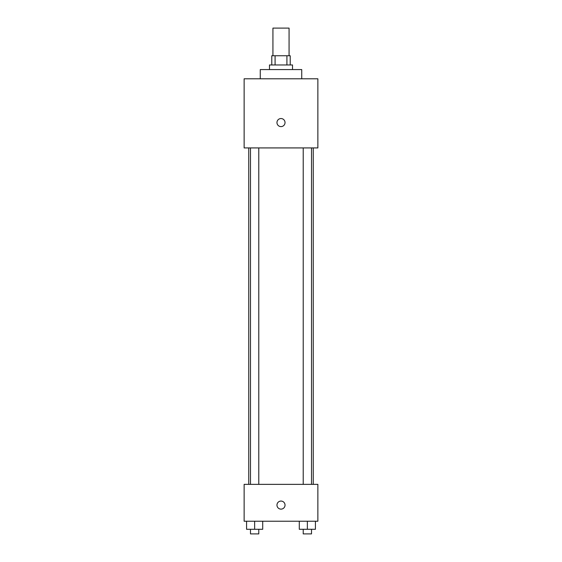 <?xml version="1.0" encoding="UTF-8"?>
<svg xmlns="http://www.w3.org/2000/svg" width="562" height="562" viewBox="0 0 562 562"><rect width="100%" height="100%" fill="white"/><g stroke="black" fill="none" stroke-linecap="round" stroke-linejoin="round"><path stroke-width="0.84" d="M289.065 55.75L289.065 28.1L272.935 28.1L272.935 55.75M275.085 64.967L275.085 55.75L271.783 55.75L271.783 64.967M275.085 55.75L290.217 55.75L290.217 64.967M286.915 64.967L286.915 55.75M269.479 69.576L269.479 64.967L292.521 64.967L292.521 69.576M301.738 78.792L301.738 69.576L260.262 69.576L260.262 78.792M244.133 78.792L317.867 78.792L317.867 147.925L244.133 147.925L244.133 78.792M281 126.612A4.032 4.032 0 0 1 277.509 120.563A4.032 4.032 0 0 1 284.491 120.563A4.032 4.032 0 0 1 281 126.612M244.133 484.36L317.867 484.36L317.867 521.227L244.133 521.227L244.133 484.36M281 509.13A4.032 4.032 0 0 1 277.509 503.081A4.032 4.032 0 0 1 284.491 503.081A4.032 4.032 0 0 1 281 509.13M299.293 521.227L299.293 529.292L315.43 529.292L315.43 521.227L315.43 529.292M307.365 529.292L307.365 521.227M311.51 529.292L311.51 533.9L303.213 533.9L303.213 529.292M246.57 521.227L246.57 529.292L262.707 529.292L262.707 521.227L262.707 529.292M254.635 529.292L254.635 521.227M258.787 529.292L258.787 533.9L250.49 533.9L250.49 529.292M313.259 484.36L313.259 147.925M248.741 484.36L248.741 147.925M303.213 147.925L303.213 484.36M311.51 147.925L311.51 484.36M258.787 484.36L258.787 147.925M250.49 484.36L250.49 147.925"/></g></svg>
